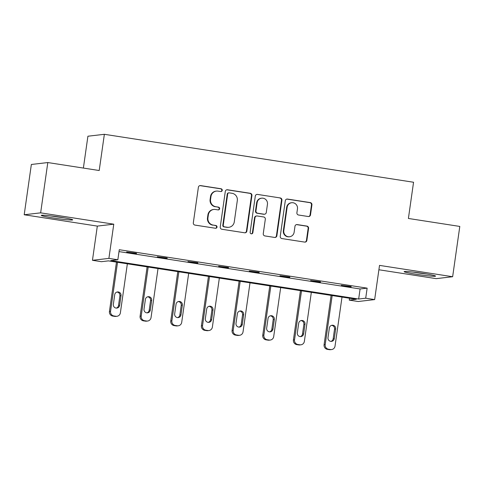 <?xml version="1.0" encoding="UTF-8"?>
<svg xmlns="http://www.w3.org/2000/svg" width="484" height="484" viewBox="0 0 484 484"><rect width="100%" height="100%" fill="white"/><g stroke="black" fill="none" stroke-linecap="round" stroke-linejoin="round"><path stroke-width="0.73" d="M222.247 190.363A1.398 1.367 83.4 0 0 221.091 188.772L200.594 185.59A1.996 1.948 83.4 0 0 198.386 187.266L193.322 222.815A1.996 1.948 83.4 0 0 194.973 225.09L215.471 228.267A1.398 1.367 83.4 0 0 217.02 227.093A1.398 1.367 83.4 0 0 215.864 225.502L213.214 225.09A6.395 6.238 83.4 0 1 207.938 217.812L208.362 214.854A6.395 6.238 83.4 0 1 215.434 209.487L218.084 209.899A1.398 1.367 83.4 0 0 219.633 208.725A1.398 1.367 83.4 0 0 218.478 207.134L215.828 206.722A6.395 6.238 83.4 0 1 210.552 199.45L210.976 196.486A6.395 6.238 83.4 0 1 218.048 191.126L220.698 191.537A1.398 1.367 83.4 0 0 222.247 190.363M220.831 191.549A1.398 1.367 83.4 0 0 220.65 188.821L200.146 185.644A1.996 1.948 83.4 0 0 199.862 185.62M215.604 228.279A1.398 1.367 83.4 0 0 215.422 225.556L213.214 225.09M218.217 209.917A1.398 1.367 83.4 0 0 218.036 207.188L215.828 206.722M416.379 274.283A15.875 0.907 8.1 0 1 404.128 271.639A15.875 0.907 8.1 0 1 423.312 273.472A15.875 0.907 8.1 0 1 435.57 276.116A15.875 0.907 8.1 0 1 416.379 274.283M53.524 218.018A15.875 0.907 8.1 0 1 41.273 215.38A15.875 0.907 8.1 0 1 60.458 217.213A15.875 0.907 8.1 0 1 72.709 219.851A15.875 0.907 8.1 0 1 53.524 218.018M24.2 214.763L31.357 164.469L47.807 162.551L40.644 212.845L24.2 214.763L97.32 226.101L92.456 260.301L108.9 258.389L117.842 259.775L110.8 260.592L358.662 299.027L365.71 298.204L374.652 299.596L358.208 301.508L349.26 300.122L356.309 299.3L108.44 260.87L101.398 261.693L92.456 260.301M378.899 269.763L436.193 278.645L452.643 276.727L379.523 265.389L374.652 299.596M47.807 162.551L99.208 170.519L104.362 134.304L413.554 182.25L408.399 218.466L459.8 226.433L452.643 276.727M308.296 216.523A1.996 1.948 83.4 0 0 310.51 214.848L311.926 204.871A1.996 1.948 83.4 0 0 310.28 202.596L287.514 199.069A1.996 1.948 83.4 0 0 285.3 200.745L280.242 236.289A1.996 1.948 83.4 0 0 281.894 238.564L304.66 242.097A1.996 1.948 83.4 0 0 306.868 240.421L308.58 228.375A1.996 1.948 83.4 0 0 306.935 226.101L297.194 224.588A1.996 1.948 83.4 0 0 294.98 226.264L294.133 232.235A5.342 5.215 83.4 0 1 289.589 236.749A5.342 5.215 83.4 0 1 283.805 230.638L287.139 207.237A5.342 5.215 83.4 0 1 291.683 202.729A5.342 5.215 83.4 0 1 297.46 208.834L296.904 212.736A1.996 1.948 83.4 0 0 298.555 215.011L308.296 216.523M97.32 226.101L113.77 224.183L40.644 212.845M113.77 224.183L108.9 258.389M119.01 251.589L360.096 288.966L367.138 288.149L119.276 249.714L117.842 259.775M367.138 288.149L365.71 298.204M251.922 195.566A1.996 1.948 83.4 0 0 250.276 193.297L227.51 189.764A1.996 1.948 83.4 0 0 225.296 191.44L220.238 226.99A1.996 1.948 83.4 0 0 221.89 229.259L244.656 232.792A1.996 1.948 83.4 0 0 246.864 231.116L251.922 195.566L251.48 195.621A1.996 1.948 83.4 0 0 249.829 193.346L227.063 189.819A1.996 1.948 83.4 0 0 226.772 189.795M257.512 194.417L280.278 197.95A1.996 1.948 83.4 0 1 281.924 200.219L276.866 235.768A1.996 1.948 83.4 0 1 274.658 237.444L264.911 235.932A1.996 1.948 83.4 0 1 263.266 233.657L265.317 219.24A1.996 1.948 83.4 0 0 263.665 216.971L257.204 215.967A1.996 1.948 83.4 0 0 254.995 217.643L252.86 232.653A1.398 1.367 83.4 0 1 251.668 233.832A1.398 1.367 83.4 0 1 250.155 232.229L255.298 196.093A1.996 1.948 83.4 0 1 257.512 194.417L280.278 197.95M104.362 134.304L87.913 136.222L83.381 168.069M349.527 298.253L349.26 300.122M360.096 288.966L358.662 299.027M351.112 286.837L341.281 285.318L351.154 286.546M320.45 282.087L310.619 280.563L320.493 281.791M289.783 277.332L279.958 275.807L289.825 277.036M259.122 272.577L249.29 271.052L259.164 272.28M228.454 267.821L218.629 266.297L228.496 267.525M197.793 263.066L187.961 261.541L197.835 262.77M167.131 258.311L157.3 256.786L167.174 258.014M136.464 253.555L126.639 252.031L136.506 253.259M216.408 191.095L215.961 191.144A6.395 6.238 83.4 0 0 210.528 196.54L210.976 196.486M215.38 206.777A6.395 6.238 83.4 0 1 210.104 199.499L210.528 196.54M213.795 209.457L213.347 209.512A6.395 6.238 83.4 0 0 207.914 214.902L208.362 214.854M212.766 225.145A6.395 6.238 83.4 0 1 207.491 217.867L207.914 214.902M244.94 232.816A1.996 1.948 83.4 0 0 246.423 231.164L251.48 195.621M229.234 192.856A1.398 1.367 83.4 0 0 227.692 194.03L223.251 225.235A1.398 1.367 83.4 0 0 224.401 226.827L227.202 227.256A6.395 6.238 83.4 0 0 234.274 221.896L237.311 200.57A6.395 6.238 83.4 0 0 232.036 193.291L229.234 192.856M228.878 192.85L228.436 192.904A1.398 1.367 83.4 0 0 227.244 194.084L227.692 194.03M228.841 227.292L228.394 227.341A6.395 6.238 83.4 0 1 226.754 227.311L223.959 226.875A1.398 1.367 83.4 0 1 222.803 225.284L227.244 194.084M274.942 237.469A1.996 1.948 83.4 0 0 276.424 235.817L281.482 200.273A1.996 1.948 83.4 0 0 279.831 197.998M256.689 215.955L256.248 216.009A1.996 1.948 83.4 0 0 254.548 217.691L252.412 232.701L252.86 232.653M251.444 233.839A1.398 1.367 83.4 0 0 252.412 232.701M267.446 204.284A5.342 5.215 83.4 0 0 261.662 198.174A5.342 5.215 83.4 0 0 257.125 202.681L255.951 210.927A1.996 1.948 83.4 0 0 257.597 213.202L264.058 214.206A1.996 1.948 83.4 0 0 266.273 212.53L267.446 204.284M261.662 198.174L261.221 198.228A5.342 5.215 83.4 0 0 256.677 202.736L257.125 202.681M264.573 214.212L264.131 214.267A1.996 1.948 83.4 0 1 263.617 214.255L257.155 213.25A1.996 1.948 83.4 0 1 255.504 210.982L256.677 202.736M291.683 202.729L291.235 202.778A5.342 5.215 83.4 0 0 286.691 207.285L287.139 207.237M289.589 236.749L289.142 236.797A5.342 5.215 83.4 0 1 283.364 230.686L286.691 207.285M304.944 242.115A1.996 1.948 83.4 0 0 306.426 240.469L308.139 228.424A1.996 1.948 83.4 0 0 306.493 226.149L296.746 224.643A1.996 1.948 83.4 0 0 296.456 224.618M308.586 216.542A1.996 1.948 83.4 0 0 310.062 214.896L311.484 204.926A1.996 1.948 83.4 0 0 309.833 202.651L287.066 199.124A1.996 1.948 83.4 0 0 286.782 199.099M116.462 262.11L109.438 311.454A4.072 3.969 -96.6 0 0 112.796 316.088L114.762 316.391A4.072 3.969 -96.6 0 0 115.803 316.409L116.916 316.282A4.072 3.969 83.4 0 0 120.377 312.846L127.359 263.804M116.916 316.282A4.072 3.969 83.4 0 1 115.876 316.264L113.909 315.955A4.072 3.969 83.4 0 1 110.552 311.327L117.527 262.28M116.311 308.09A3.255 3.176 83.4 0 0 118.526 305.458L119.899 295.803A3.255 3.176 83.4 0 0 116.94 292.064M119.639 305.331L121.012 295.676A3.255 3.176 83.4 0 0 117.491 291.949A3.255 3.176 83.4 0 0 114.72 294.695L113.347 304.357A3.255 3.176 83.4 0 0 116.868 308.078A3.255 3.176 83.4 0 0 119.639 305.331L118.526 305.458M147.124 266.865L140.1 316.209A4.072 3.969 -96.6 0 0 143.458 320.844L145.424 321.146A4.072 3.969 -96.6 0 0 146.47 321.164L147.584 321.037A4.072 3.969 83.4 0 0 151.038 317.601L158.02 268.559M147.584 321.037A4.072 3.969 83.4 0 1 146.537 321.019L144.571 320.711A4.072 3.969 83.4 0 1 141.213 316.076L148.195 267.035M146.973 312.846A3.255 3.176 83.4 0 0 149.193 310.214L150.566 300.558A3.255 3.176 83.4 0 0 147.608 296.819M150.3 310.087L151.68 300.431A3.255 3.176 83.4 0 0 148.152 296.704A3.255 3.176 83.4 0 0 145.388 299.451L144.014 309.113A3.255 3.176 83.4 0 0 147.535 312.833A3.255 3.176 83.4 0 0 150.3 310.087L149.193 310.214M177.785 271.621L170.767 320.965A4.072 3.969 -96.6 0 0 174.125 325.599L176.091 325.901A4.072 3.969 -96.6 0 0 177.132 325.92L178.245 325.793A4.072 3.969 83.4 0 0 181.706 322.356L188.687 273.309M178.245 325.793A4.072 3.969 83.4 0 1 177.198 325.774L175.232 325.466A4.072 3.969 83.4 0 1 171.874 320.831L178.856 271.79M177.634 317.601A3.255 3.176 83.4 0 0 179.854 314.969L181.228 305.313A3.255 3.176 83.4 0 0 178.269 301.574M180.968 314.842L182.341 305.18A3.255 3.176 83.4 0 0 178.82 301.459A3.255 3.176 83.4 0 0 176.049 304.206L174.676 313.862A3.255 3.176 83.4 0 0 178.197 317.589A3.255 3.176 83.4 0 0 180.968 314.842L179.854 314.969M50.179 215.822A15.772 0.901 -171.9 0 0 64.039 217.794M61.286 217.34A13.74 0.786 8.1 0 1 52.95 216.154M413.034 272.087A15.772 0.901 -171.9 0 0 426.894 274.059M424.141 273.605A13.74 0.786 8.1 0 1 415.804 272.419M208.453 276.376L201.429 325.72A4.072 3.969 -96.6 0 0 204.786 330.348L206.753 330.657A4.072 3.969 -96.6 0 0 207.799 330.675L208.906 330.548A4.072 3.969 83.4 0 0 212.367 327.111L219.349 278.064M208.906 330.548A4.072 3.969 83.4 0 1 207.866 330.524L205.9 330.221A4.072 3.969 83.4 0 1 202.542 325.587L209.518 276.539M208.302 322.356A3.255 3.176 83.4 0 0 210.522 319.724L211.895 310.069A3.255 3.176 83.4 0 0 208.931 306.33M211.629 319.597L213.002 309.935A3.255 3.176 83.4 0 0 209.481 306.215A3.255 3.176 83.4 0 0 206.716 308.961L205.343 318.617A3.255 3.176 83.4 0 0 208.864 322.344A3.255 3.176 83.4 0 0 211.629 319.597L210.522 319.724M239.114 281.131L232.09 330.469A4.072 3.969 -96.6 0 0 235.454 335.103L237.414 335.412A4.072 3.969 -96.6 0 0 238.461 335.43L239.574 335.303A4.072 3.969 83.4 0 0 243.035 331.867L250.01 282.819M239.574 335.303A4.072 3.969 83.4 0 1 238.527 335.279L236.561 334.976A4.072 3.969 83.4 0 1 233.203 330.342L240.185 281.295M238.963 327.111A3.255 3.176 83.4 0 0 241.183 324.48L242.557 314.824A3.255 3.176 83.4 0 0 239.598 311.085M242.296 324.347L243.67 314.691A3.255 3.176 83.4 0 0 240.149 310.97A3.255 3.176 83.4 0 0 237.378 313.717L236.004 323.373A3.255 3.176 83.4 0 0 239.526 327.099A3.255 3.176 83.4 0 0 242.296 324.347L241.183 324.48M269.782 285.887L262.758 335.224A4.072 3.969 -96.6 0 0 266.115 339.859L268.082 340.167A4.072 3.969 -96.6 0 0 269.122 340.185L270.235 340.052A4.072 3.969 83.4 0 0 273.696 336.622L280.678 287.575M270.235 340.052A4.072 3.969 83.4 0 1 269.195 340.034L267.228 339.732A4.072 3.969 83.4 0 1 263.871 335.097L270.846 286.05M269.63 331.867A3.255 3.176 83.4 0 0 271.845 329.235L273.218 319.579A3.255 3.176 83.4 0 0 270.26 315.84M272.958 329.102L274.331 319.446A3.255 3.176 83.4 0 0 270.81 315.725A3.255 3.176 83.4 0 0 268.039 318.472L266.666 328.128A3.255 3.176 83.4 0 0 270.187 331.849A3.255 3.176 83.4 0 0 272.958 329.102L271.845 329.235M300.443 290.642L293.419 339.98A4.072 3.969 -96.6 0 0 296.777 344.614L298.743 344.917A4.072 3.969 -96.6 0 0 299.79 344.941L300.897 344.808A4.072 3.969 83.4 0 0 304.357 341.377L311.339 292.33M300.897 344.808A4.072 3.969 83.4 0 1 299.856 344.789L297.89 344.487A4.072 3.969 83.4 0 1 294.532 339.853L301.514 290.805M300.292 336.622A3.255 3.176 83.4 0 0 302.512 333.99L303.885 324.328A3.255 3.176 83.4 0 0 300.927 320.596M303.619 333.857L304.999 324.201A3.255 3.176 83.4 0 0 301.471 320.481A3.255 3.176 83.4 0 0 298.707 323.227L297.333 332.883A3.255 3.176 83.4 0 0 300.854 336.604A3.255 3.176 83.4 0 0 303.619 333.857L302.512 333.99M331.104 295.397L324.086 344.735A4.072 3.969 -96.6 0 0 327.444 349.369L329.41 349.672A4.072 3.969 -96.6 0 0 330.451 349.696L331.564 349.563A4.072 3.969 83.4 0 0 335.025 346.133L342.006 297.085M331.564 349.563A4.072 3.969 83.4 0 1 330.518 349.545L328.551 349.242A4.072 3.969 83.4 0 1 325.194 344.608L332.175 295.561M330.953 341.377A3.255 3.176 83.4 0 0 333.173 338.746L334.547 329.084A3.255 3.176 83.4 0 0 331.588 325.351M334.287 338.612L335.66 328.957A3.255 3.176 83.4 0 0 332.139 325.236A3.255 3.176 83.4 0 0 329.368 327.983L327.995 337.638A3.255 3.176 83.4 0 0 331.516 341.359A3.255 3.176 83.4 0 0 334.287 338.612L333.173 338.746M220.65 188.821L221.091 188.772M215.422 225.556L215.864 225.502M218.036 207.188L218.478 207.134M210.104 199.499L210.552 199.45M207.491 217.867L207.938 217.812M200.146 185.644L200.594 185.59M246.423 231.164L246.864 231.116M227.063 189.819L227.51 189.764M249.829 193.346L250.276 193.297M222.803 225.284L223.251 225.235M223.959 226.875L224.401 226.827M226.754 227.311L227.202 227.256M281.482 200.273L281.924 200.219M276.424 235.817L276.866 235.768M254.548 217.691L254.995 217.643M255.504 210.982L255.951 210.927M257.155 213.25L257.597 213.202M263.617 214.255L264.058 214.206M283.364 230.686L283.805 230.638M296.746 224.643L297.194 224.588M306.493 226.149L306.935 226.101M308.139 228.424L308.58 228.375M306.426 240.469L306.868 240.421M287.066 199.124L287.514 199.069M309.833 202.651L310.28 202.596M311.484 204.926L311.926 204.871M310.062 214.896L310.51 214.848M110.552 311.327L109.438 311.454M113.909 315.955L112.796 316.088M115.876 316.264L114.762 316.391M119.899 295.803L121.012 295.676M141.213 316.076L140.1 316.209M144.571 320.711L143.458 320.844M146.537 321.019L145.424 321.146M150.566 300.558L151.68 300.431M171.874 320.831L170.767 320.965M175.232 325.466L174.125 325.599M177.198 325.774L176.091 325.901M181.228 305.313L182.341 305.18M202.542 325.587L201.429 325.72M205.9 330.221L204.786 330.348M207.866 330.524L206.753 330.657M211.895 310.069L213.002 309.935M233.203 330.342L232.09 330.469M236.561 334.976L235.454 335.103M238.527 335.279L237.414 335.412M242.557 314.824L243.67 314.691M263.871 335.097L262.758 335.224M267.228 339.732L266.115 339.859M269.195 340.034L268.082 340.167M273.218 319.579L274.331 319.446M294.532 339.853L293.419 339.98M297.89 344.487L296.777 344.614M299.856 344.789L298.743 344.917M303.885 324.328L304.999 324.201M325.194 344.608L324.086 344.735M328.551 349.242L327.444 349.369M330.518 349.545L329.41 349.672M334.547 329.084L335.66 328.957"/></g></svg>
